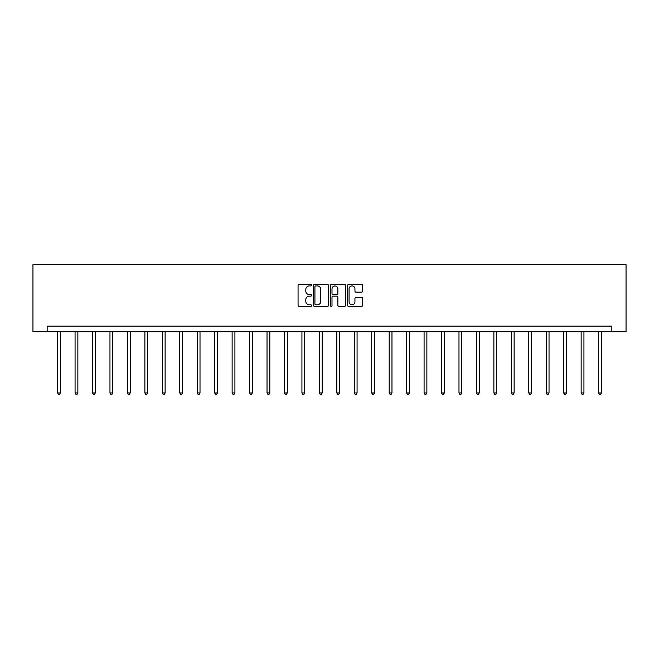<?xml version="1.0" encoding="UTF-8"?>
<svg xmlns="http://www.w3.org/2000/svg" width="659" height="659" viewBox="0 0 659 659"><rect width="100%" height="100%" fill="white"/><g stroke="black" fill="none" stroke-linecap="round" stroke-linejoin="round"><path stroke-width="0.99" d="M311.6 285.158A0.766 0.766 0 0 0 310.834 284.391L299.17 284.391A1.096 1.096 0 0 0 298.066 285.487L298.066 305.249A1.096 1.096 0 0 0 299.17 306.353L310.834 306.353A0.766 0.766 0 0 0 311.6 305.578A0.766 0.766 0 0 0 310.834 304.812L309.326 304.812A3.517 3.517 0 0 1 305.809 301.303L305.809 299.656A3.517 3.517 0 0 1 309.326 296.138L310.834 296.138A0.766 0.766 0 0 0 311.6 295.372A0.766 0.766 0 0 0 310.834 294.606L309.326 294.606A3.517 3.517 0 0 1 305.809 291.089L305.809 289.441A3.517 3.517 0 0 1 309.326 285.924L310.834 285.924A0.766 0.766 0 0 0 311.6 285.158M361.593 292.135A1.096 1.096 0 0 0 362.689 291.031L362.689 285.487A1.096 1.096 0 0 0 361.593 284.391L348.636 284.391A1.096 1.096 0 0 0 347.532 285.487L347.532 305.249A1.096 1.096 0 0 0 348.636 306.353L361.593 306.353A1.096 1.096 0 0 0 362.689 305.249L362.689 298.552A1.096 1.096 0 0 0 361.593 297.456L356.041 297.456A1.096 1.096 0 0 0 354.946 298.552L354.946 301.88A2.941 2.941 0 0 1 352.013 304.812A2.941 2.941 0 0 1 349.072 301.88L349.072 288.864A2.941 2.941 0 0 1 352.013 285.924A2.941 2.941 0 0 1 354.946 288.864L354.946 291.031A1.096 1.096 0 0 0 356.041 292.135L361.593 292.135M611.84 331.724L626.05 331.724L626.05 264.605L32.95 264.605L32.95 331.724L611.84 331.724L611.84 326.131L47.16 326.131L47.16 331.724M328.536 285.487A1.096 1.096 0 0 0 327.441 284.391L314.483 284.391A1.096 1.096 0 0 0 313.387 285.487L313.387 305.249A1.096 1.096 0 0 0 314.483 306.353L327.441 306.353A1.096 1.096 0 0 0 328.536 305.249L328.536 285.487M331.559 284.391L344.517 284.391A1.096 1.096 0 0 1 345.613 285.487L345.613 305.249A1.096 1.096 0 0 1 344.517 306.353L338.973 306.353A1.096 1.096 0 0 1 337.869 305.249L337.869 297.234A1.096 1.096 0 0 0 336.774 296.138L333.1 296.138A1.096 1.096 0 0 0 331.996 297.234L331.996 305.578A0.766 0.766 0 0 1 331.23 306.353A0.766 0.766 0 0 1 330.464 305.578L330.464 285.487A1.096 1.096 0 0 1 331.559 284.391M315.694 285.924A0.766 0.766 0 0 0 314.928 286.698L314.928 304.046A0.766 0.766 0 0 0 315.694 304.812L317.284 304.812A3.517 3.517 0 0 0 320.801 301.303L320.801 289.441A3.517 3.517 0 0 0 317.284 285.924L315.694 285.924M337.869 288.922A2.941 2.941 0 0 0 334.937 285.981A2.941 2.941 0 0 0 331.996 288.922L331.996 293.502A1.096 1.096 0 0 0 333.1 294.606L336.774 294.606A1.096 1.096 0 0 0 337.869 293.502L337.869 288.922M57.613 331.724L57.613 392.937L60.414 392.937L60.414 331.724M60.414 392.937L59.574 394.395L58.453 394.395L57.613 392.937M75.068 331.724L75.068 392.937L77.861 392.937L77.861 331.724M77.861 392.937L77.021 394.395L75.909 394.395L75.068 392.937M92.515 331.724L92.515 392.937L95.316 392.937L95.316 331.724M95.316 392.937L94.476 394.395L93.356 394.395L92.515 392.937M109.971 331.724L109.971 392.937L112.763 392.937L112.763 331.724M112.763 392.937L111.923 394.395L110.811 394.395L109.971 392.937M127.418 331.724L127.418 392.937L130.218 392.937L130.218 331.724M130.218 392.937L129.378 394.395L128.258 394.395L127.418 392.937M144.873 331.724L144.873 392.937L147.665 392.937L147.665 331.724M147.665 392.937L146.825 394.395L145.705 394.395L144.873 392.937M162.32 331.724L162.32 392.937L165.121 392.937L165.121 331.724M165.121 392.937L164.28 394.395L163.16 394.395L162.32 392.937M179.767 331.724L179.767 392.937L182.568 392.937L182.568 331.724M182.568 392.937L181.727 394.395L180.607 394.395L179.767 392.937M197.222 331.724L197.222 392.937L200.015 392.937L200.015 331.724M200.015 392.937L199.183 394.395L198.062 394.395L197.222 392.937M214.669 331.724L214.669 392.937L217.47 392.937L217.47 331.724M217.47 392.937L216.63 394.395L215.509 394.395L214.669 392.937M232.125 331.724L232.125 392.937L234.917 392.937L234.917 331.724M234.917 392.937L234.077 394.395L232.965 394.395L232.125 392.937M249.572 331.724L249.572 392.937L252.372 392.937L252.372 331.724M252.372 392.937L251.532 394.395L250.412 394.395L249.572 392.937M267.027 331.724L267.027 392.937L269.819 392.937L269.819 331.724M269.819 392.937L268.979 394.395L267.867 394.395L267.027 392.937M284.474 331.724L284.474 392.937L287.275 392.937L287.275 331.724M287.275 392.937L286.434 394.395L285.314 394.395L284.474 392.937M301.929 331.724L301.929 392.937L304.722 392.937L304.722 331.724M304.722 392.937L303.881 394.395L302.761 394.395L301.929 392.937M319.376 331.724L319.376 392.937L322.177 392.937L322.177 331.724M322.177 392.937L321.337 394.395L320.216 394.395L319.376 392.937M336.823 331.724L336.823 392.937L339.624 392.937L339.624 331.724M339.624 392.937L338.784 394.395L337.663 394.395L336.823 392.937M354.278 331.724L354.278 392.937L357.071 392.937L357.071 331.724M357.071 392.937L356.239 394.395L355.119 394.395L354.278 392.937M371.725 331.724L371.725 392.937L374.526 392.937L374.526 331.724M374.526 392.937L373.686 394.395L372.566 394.395L371.725 392.937M389.181 331.724L389.181 392.937L391.973 392.937L391.973 331.724M391.973 392.937L391.133 394.395L390.021 394.395L389.181 392.937M406.628 331.724L406.628 392.937L409.428 392.937L409.428 331.724M409.428 392.937L408.588 394.395L407.468 394.395L406.628 392.937M424.083 331.724L424.083 392.937L426.875 392.937L426.875 331.724M426.875 392.937L426.035 394.395L424.923 394.395L424.083 392.937M441.53 331.724L441.53 392.937L444.331 392.937L444.331 331.724M444.331 392.937L443.491 394.395L442.37 394.395L441.53 392.937M458.985 331.724L458.985 392.937L461.778 392.937L461.778 331.724M461.778 392.937L460.938 394.395L459.817 394.395L458.985 392.937M476.432 331.724L476.432 392.937L479.233 392.937L479.233 331.724M479.233 392.937L478.393 394.395L477.273 394.395L476.432 392.937M493.879 331.724L493.879 392.937L496.68 392.937L496.68 331.724M496.68 392.937L495.84 394.395L494.72 394.395L493.879 392.937M511.335 331.724L511.335 392.937L514.127 392.937L514.127 331.724M514.127 392.937L513.295 394.395L512.175 394.395L511.335 392.937M528.782 331.724L528.782 392.937L531.582 392.937L531.582 331.724M531.582 392.937L530.742 394.395L529.622 394.395L528.782 392.937M546.237 331.724L546.237 392.937L549.029 392.937L549.029 331.724M549.029 392.937L548.189 394.395L547.077 394.395L546.237 392.937M563.684 331.724L563.684 392.937L566.485 392.937L566.485 331.724M566.485 392.937L565.644 394.395L564.524 394.395L563.684 392.937M581.139 331.724L581.139 392.937L583.932 392.937L583.932 331.724M583.932 392.937L583.091 394.395L581.979 394.395L581.139 392.937M598.586 331.724L598.586 392.937L601.387 392.937L601.387 331.724M601.387 392.937L600.547 394.395L599.426 394.395L598.586 392.937"/></g></svg>
